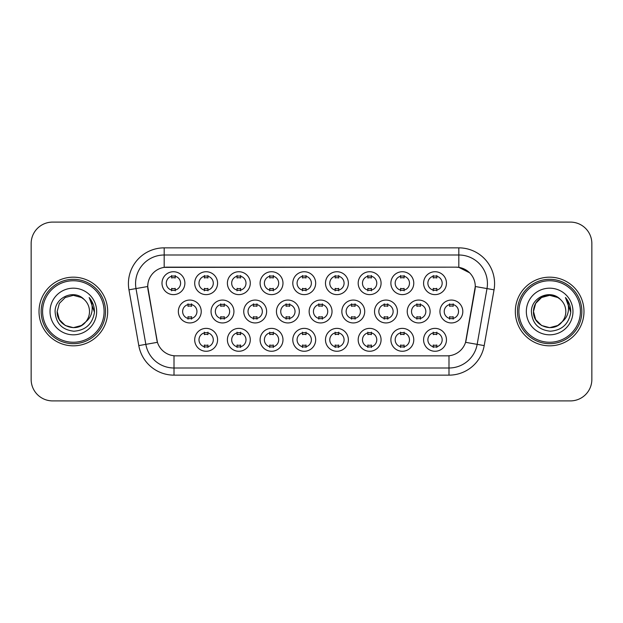 <?xml version="1.0" encoding="UTF-8"?>
<svg xmlns="http://www.w3.org/2000/svg" width="623" height="623" viewBox="0 0 623 623"><rect width="100%" height="100%" fill="white"/><g stroke="black" fill="none" stroke-linecap="round" stroke-linejoin="round"><path stroke-width="0.93" d="M217.583 339.823A11.44 11.44 0 0 1 206.143 351.263A11.44 11.44 0 0 1 194.695 339.823A11.44 11.44 0 0 1 206.143 328.376A11.44 11.44 0 0 1 217.583 339.823M198.986 339.823A7.149 7.149 0 0 0 206.143 346.972A7.149 7.149 0 0 0 213.292 339.823A7.149 7.149 0 0 0 206.143 332.666A7.149 7.149 0 0 0 198.986 339.823M315.674 339.823A11.44 11.44 0 0 1 304.234 351.263A11.44 11.44 0 0 1 292.794 339.823A11.44 11.44 0 0 1 304.234 328.376A11.44 11.44 0 0 1 315.674 339.823M297.085 339.823A7.149 7.149 0 0 0 304.234 346.972A7.149 7.149 0 0 0 311.383 339.823A7.149 7.149 0 0 0 304.234 332.666A7.149 7.149 0 0 0 297.085 339.823M348.374 339.823A11.44 11.44 0 0 1 336.934 351.263A11.44 11.44 0 0 1 325.486 339.823A11.44 11.44 0 0 1 336.934 328.376A11.44 11.44 0 0 1 348.374 339.823M329.777 339.823A7.149 7.149 0 0 0 336.934 346.972A7.149 7.149 0 0 0 344.083 339.823A7.149 7.149 0 0 0 336.934 332.666A7.149 7.149 0 0 0 329.777 339.823M381.074 339.823A11.44 11.44 0 0 1 369.626 351.263A11.44 11.44 0 0 1 358.186 339.823A11.44 11.44 0 0 1 369.626 328.376A11.44 11.44 0 0 1 381.074 339.823M362.477 339.823A7.149 7.149 0 0 0 369.626 346.972A7.149 7.149 0 0 0 376.783 339.823A7.149 7.149 0 0 0 369.626 332.666A7.149 7.149 0 0 0 362.477 339.823M282.982 339.823A11.44 11.44 0 0 1 271.535 351.263A11.44 11.44 0 0 1 260.095 339.823A11.44 11.44 0 0 1 271.535 328.376A11.44 11.44 0 0 1 282.982 339.823M264.386 339.823A7.149 7.149 0 0 0 271.535 346.972A7.149 7.149 0 0 0 278.691 339.823A7.149 7.149 0 0 0 271.535 332.666A7.149 7.149 0 0 0 264.386 339.823M250.282 339.823A11.44 11.44 0 0 1 238.835 351.263A11.44 11.44 0 0 1 227.395 339.823A11.44 11.44 0 0 1 238.835 328.376A11.44 11.44 0 0 1 250.282 339.823M231.686 339.823A7.149 7.149 0 0 0 238.835 346.972A7.149 7.149 0 0 0 245.992 339.823A7.149 7.149 0 0 0 238.835 332.666A7.149 7.149 0 0 0 231.686 339.823M413.773 339.823A11.44 11.44 0 0 1 402.326 351.263A11.44 11.44 0 0 1 390.886 339.823A11.44 11.44 0 0 1 402.326 328.376A11.44 11.44 0 0 1 413.773 339.823M395.177 339.823A7.149 7.149 0 0 0 402.326 346.972A7.149 7.149 0 0 0 409.482 339.823A7.149 7.149 0 0 0 402.326 332.666A7.149 7.149 0 0 0 395.177 339.823M446.465 339.823A11.44 11.44 0 0 1 435.025 351.263A11.44 11.44 0 0 1 423.585 339.823A11.44 11.44 0 0 1 435.025 328.376A11.44 11.44 0 0 1 446.465 339.823M427.876 339.823A7.149 7.149 0 0 0 435.025 346.972A7.149 7.149 0 0 0 442.174 339.823A7.149 7.149 0 0 0 435.025 332.666A7.149 7.149 0 0 0 427.876 339.823M201.237 311.5A11.44 11.44 0 0 1 189.789 322.94A11.44 11.44 0 0 1 178.349 311.5A11.44 11.44 0 0 1 189.789 300.06A11.44 11.44 0 0 1 201.237 311.5M182.64 311.5A7.149 7.149 0 0 0 189.789 318.649A7.149 7.149 0 0 0 196.946 311.5A7.149 7.149 0 0 0 189.789 304.351A7.149 7.149 0 0 0 182.64 311.5M233.929 311.5A11.44 11.44 0 0 1 222.489 322.94A11.44 11.44 0 0 1 211.049 311.5A11.44 11.44 0 0 1 222.489 300.06A11.44 11.44 0 0 1 233.929 311.5M215.34 311.5A7.149 7.149 0 0 0 222.489 318.649A7.149 7.149 0 0 0 229.638 311.5A7.149 7.149 0 0 0 222.489 304.351A7.149 7.149 0 0 0 215.34 311.5M332.028 311.5A11.44 11.44 0 0 1 320.58 322.94A11.44 11.44 0 0 1 309.14 311.5A11.44 11.44 0 0 1 320.58 300.06A11.44 11.44 0 0 1 332.028 311.5M313.431 311.5A7.149 7.149 0 0 0 320.58 318.649A7.149 7.149 0 0 0 327.737 311.5A7.149 7.149 0 0 0 320.58 304.351A7.149 7.149 0 0 0 313.431 311.5M266.628 311.5A11.44 11.44 0 0 1 255.189 322.94A11.44 11.44 0 0 1 243.741 311.5A11.44 11.44 0 0 1 255.189 300.06A11.44 11.44 0 0 1 266.628 311.5M248.032 311.5A7.149 7.149 0 0 0 255.189 318.649A7.149 7.149 0 0 0 262.338 311.5A7.149 7.149 0 0 0 255.189 304.351A7.149 7.149 0 0 0 248.032 311.5M299.328 311.5A11.44 11.44 0 0 1 287.888 322.94A11.44 11.44 0 0 1 276.441 311.5A11.44 11.44 0 0 1 287.888 300.06A11.44 11.44 0 0 1 299.328 311.5M280.732 311.5A7.149 7.149 0 0 0 287.888 318.649A7.149 7.149 0 0 0 295.037 311.5A7.149 7.149 0 0 0 287.888 304.351A7.149 7.149 0 0 0 280.732 311.5M430.119 311.5A11.44 11.44 0 0 1 418.679 322.94A11.44 11.44 0 0 1 407.232 311.5A11.44 11.44 0 0 1 418.679 300.06A11.44 11.44 0 0 1 430.119 311.5M411.523 311.5A7.149 7.149 0 0 0 418.679 318.649A7.149 7.149 0 0 0 425.828 311.5A7.149 7.149 0 0 0 418.679 304.351A7.149 7.149 0 0 0 411.523 311.5M397.419 311.5A11.44 11.44 0 0 1 385.98 322.94A11.44 11.44 0 0 1 374.532 311.5A11.44 11.44 0 0 1 385.98 300.06A11.44 11.44 0 0 1 397.419 311.5M378.831 311.5A7.149 7.149 0 0 0 385.98 318.649A7.149 7.149 0 0 0 393.129 311.5A7.149 7.149 0 0 0 385.98 304.351A7.149 7.149 0 0 0 378.831 311.5M364.72 311.5A11.44 11.44 0 0 1 353.28 322.94A11.44 11.44 0 0 1 341.84 311.5A11.44 11.44 0 0 1 353.28 300.06A11.44 11.44 0 0 1 364.72 311.5M346.131 311.5A7.149 7.149 0 0 0 353.28 318.649A7.149 7.149 0 0 0 360.429 311.5A7.149 7.149 0 0 0 353.28 304.351A7.149 7.149 0 0 0 346.131 311.5M462.819 311.5A11.44 11.44 0 0 1 451.371 322.94A11.44 11.44 0 0 1 439.931 311.5A11.44 11.44 0 0 1 451.371 300.06A11.44 11.44 0 0 1 462.819 311.5M444.222 311.5A7.149 7.149 0 0 0 451.371 318.649A7.149 7.149 0 0 0 458.528 311.5A7.149 7.149 0 0 0 451.371 304.351A7.149 7.149 0 0 0 444.222 311.5M413.773 283.177A11.44 11.44 0 0 1 402.326 294.624A11.44 11.44 0 0 1 390.886 283.177A11.44 11.44 0 0 1 402.326 271.737A11.44 11.44 0 0 1 413.773 283.177M395.177 283.177A7.149 7.149 0 0 0 402.326 290.334A7.149 7.149 0 0 0 409.482 283.177A7.149 7.149 0 0 0 402.326 276.028A7.149 7.149 0 0 0 395.177 283.177M381.074 283.177A11.44 11.44 0 0 1 369.626 294.624A11.44 11.44 0 0 1 358.186 283.177A11.44 11.44 0 0 1 369.626 271.737A11.44 11.44 0 0 1 381.074 283.177M362.477 283.177A7.149 7.149 0 0 0 369.626 290.334A7.149 7.149 0 0 0 376.783 283.177A7.149 7.149 0 0 0 369.626 276.028A7.149 7.149 0 0 0 362.477 283.177M348.374 283.177A11.44 11.44 0 0 1 336.934 294.624A11.44 11.44 0 0 1 325.486 283.177A11.44 11.44 0 0 1 336.934 271.737A11.44 11.44 0 0 1 348.374 283.177M329.777 283.177A7.149 7.149 0 0 0 336.934 290.334A7.149 7.149 0 0 0 344.083 283.177A7.149 7.149 0 0 0 336.934 276.028A7.149 7.149 0 0 0 329.777 283.177M315.674 283.177A11.44 11.44 0 0 1 304.234 294.624A11.44 11.44 0 0 1 292.794 283.177A11.44 11.44 0 0 1 304.234 271.737A11.44 11.44 0 0 1 315.674 283.177M297.085 283.177A7.149 7.149 0 0 0 304.234 290.334A7.149 7.149 0 0 0 311.383 283.177A7.149 7.149 0 0 0 304.234 276.028A7.149 7.149 0 0 0 297.085 283.177M282.982 283.177A11.44 11.44 0 0 1 271.535 294.624A11.44 11.44 0 0 1 260.095 283.177A11.44 11.44 0 0 1 271.535 271.737A11.44 11.44 0 0 1 282.982 283.177M264.386 283.177A7.149 7.149 0 0 0 271.535 290.334A7.149 7.149 0 0 0 278.691 283.177A7.149 7.149 0 0 0 271.535 276.028A7.149 7.149 0 0 0 264.386 283.177M250.282 283.177A11.44 11.44 0 0 1 238.835 294.624A11.44 11.44 0 0 1 227.395 283.177A11.44 11.44 0 0 1 238.835 271.737A11.44 11.44 0 0 1 250.282 283.177M231.686 283.177A7.149 7.149 0 0 0 238.835 290.334A7.149 7.149 0 0 0 245.992 283.177A7.149 7.149 0 0 0 238.835 276.028A7.149 7.149 0 0 0 231.686 283.177M217.583 283.177A11.44 11.44 0 0 1 206.143 294.624A11.44 11.44 0 0 1 194.695 283.177A11.44 11.44 0 0 1 206.143 271.737A11.44 11.44 0 0 1 217.583 283.177M198.986 283.177A7.149 7.149 0 0 0 206.143 290.334A7.149 7.149 0 0 0 213.292 283.177A7.149 7.149 0 0 0 206.143 276.028A7.149 7.149 0 0 0 198.986 283.177M184.883 283.177A11.44 11.44 0 0 1 173.443 294.624A11.44 11.44 0 0 1 161.996 283.177A11.44 11.44 0 0 1 173.443 271.737A11.44 11.44 0 0 1 184.883 283.177M166.286 283.177A7.149 7.149 0 0 0 173.443 290.334A7.149 7.149 0 0 0 180.592 283.177A7.149 7.149 0 0 0 173.443 276.028A7.149 7.149 0 0 0 166.286 283.177M446.465 283.177A11.44 11.44 0 0 1 435.025 294.624A11.44 11.44 0 0 1 423.585 283.177A11.44 11.44 0 0 1 435.025 271.737A11.44 11.44 0 0 1 446.465 283.177M427.876 283.177A7.149 7.149 0 0 0 435.025 290.334A7.149 7.149 0 0 0 442.174 283.177A7.149 7.149 0 0 0 435.025 276.028A7.149 7.149 0 0 0 427.876 283.177M138.797 345.601L128.961 289.82A35.76 35.76 0 0 1 164.176 247.853L458.824 247.853A35.76 35.76 0 0 1 494.039 289.82L484.203 345.601A35.76 35.76 0 0 1 448.988 375.147L174.012 375.147A35.76 35.76 0 0 1 138.797 345.601L157.44 342.315L148.017 289.82A19.313 19.313 0 0 1 167.034 267.158L455.966 267.158A19.313 19.313 0 0 1 474.983 289.82L466.152 339.885A19.313 19.313 0 0 1 447.135 355.842L175.865 355.842A19.313 19.313 0 0 1 156.848 339.885L147.721 286.51L136.001 288.574A28.603 28.603 0 0 1 164.176 255.002L458.824 255.002A28.603 28.603 0 0 1 486.999 288.574L477.163 344.363A28.603 28.603 0 0 1 448.988 367.998L174.012 367.998A28.603 28.603 0 0 1 145.837 344.363L136.001 288.574A28.603 28.603 0 0 1 135.565 283.605M39.015 311.5A34.327 34.327 0 0 0 73.343 345.827A34.327 34.327 0 0 0 107.678 311.5A34.327 34.327 0 0 0 73.343 277.173A34.327 34.327 0 0 0 39.015 311.5A34.327 34.327 0 0 0 73.343 345.827A34.327 34.327 0 0 0 107.678 311.5A34.327 34.327 0 0 0 73.343 277.173A34.327 34.327 0 0 0 39.015 311.5M515.322 311.5A34.327 34.327 0 0 0 549.657 345.827A34.327 34.327 0 0 0 583.985 311.5A34.327 34.327 0 0 0 549.657 277.173A34.327 34.327 0 0 0 515.322 311.5A34.327 34.327 0 0 0 549.657 345.827A34.327 34.327 0 0 0 583.985 311.5A34.327 34.327 0 0 0 549.657 277.173A34.327 34.327 0 0 0 515.322 311.5M164.176 247.853L164.176 267.368L455.966 267.158L458.824 267.368L469.617 272.812M147.721 286.471L147.939 283.605M447.135 355.842L175.865 355.842M494.039 289.82L475.279 286.51L465.56 342.315L484.203 345.601M466.152 339.885L466.035 340.493M156.965 340.493L156.848 339.885M591.85 243.562A21.455 21.455 0 0 0 570.395 222.1L52.605 222.1A21.455 21.455 0 0 0 31.15 243.562L31.15 379.438A21.455 21.455 0 0 0 52.605 400.9L570.395 400.9A21.455 21.455 0 0 0 591.85 379.438L591.85 243.562L591.85 379.438M31.15 243.562L31.15 379.438M570.395 222.1L52.605 222.1M52.605 400.9L570.395 400.9M436.816 275.514L436.816 277.99A5.49 5.49 0 0 0 433.234 277.99L433.234 275.514M433.234 290.84L433.234 288.363A5.49 5.49 0 0 0 436.816 288.363L436.816 290.84M449.588 319.163L449.588 316.686A5.49 5.49 0 0 0 453.162 316.686L453.162 319.163M453.162 303.837L453.162 306.314A5.49 5.49 0 0 0 449.588 306.314L449.588 303.837M433.234 347.486L433.234 345.01A5.49 5.49 0 0 0 436.816 345.01L436.816 347.486M436.816 332.16L436.816 334.637A5.49 5.49 0 0 0 433.234 334.637L433.234 332.16M404.117 275.514L404.117 277.99A5.49 5.49 0 0 0 400.542 277.99L400.542 275.514M400.542 290.84L400.542 288.363A5.49 5.49 0 0 0 404.117 288.363L404.117 290.84M371.417 275.514L371.417 277.99A5.49 5.49 0 0 0 367.843 277.99L367.843 275.514M367.843 290.84L367.843 288.363A5.49 5.49 0 0 0 371.417 288.363L371.417 290.84M338.717 275.514L338.717 277.99A5.49 5.49 0 0 0 335.143 277.99L335.143 275.514M335.143 290.84L335.143 288.363A5.49 5.49 0 0 0 338.717 288.363L338.717 290.84M306.025 275.514L306.025 277.99A5.49 5.49 0 0 0 302.443 277.99L302.443 275.514M302.443 290.84L302.443 288.363A5.49 5.49 0 0 0 306.025 288.363L306.025 290.84M416.888 319.163L416.888 316.686A5.49 5.49 0 0 0 420.463 316.686L420.463 319.163M420.463 303.837L420.463 306.314A5.49 5.49 0 0 0 416.888 306.314L416.888 303.837M384.189 319.163L384.189 316.686A5.49 5.49 0 0 0 387.763 316.686L387.763 319.163M387.763 303.837L387.763 306.314A5.49 5.49 0 0 0 384.189 306.314L384.189 303.837M351.497 319.163L351.497 316.686A5.49 5.49 0 0 0 355.071 316.686L355.071 319.163M355.071 303.837L355.071 306.314A5.49 5.49 0 0 0 351.497 306.314L351.497 303.837M81.426 325.502A16.167 16.167 0 0 0 85.795 321.818L82.345 324.933M104.096 311.5A30.753 30.753 0 0 0 73.343 280.747A30.753 30.753 0 0 0 42.59 311.5A30.753 30.753 0 0 0 73.343 342.253A30.753 30.753 0 0 0 104.096 311.5M105.528 311.5A32.186 32.186 0 0 0 73.343 279.314A32.186 32.186 0 0 0 41.165 311.5A32.186 32.186 0 0 0 73.343 343.686A32.186 32.186 0 0 0 105.528 311.5M82.22 325.011L85.795 321.818L81.426 325.502L73.343 327.667L65.259 325.502L59.341 319.583L57.176 311.5L59.341 319.583L65.259 325.502L73.343 327.667L81.426 325.502L85.795 321.818L81.426 325.502L73.343 327.667L65.259 325.502L59.341 319.583L57.176 311.5L59.341 303.417L65.259 297.498L73.343 295.333L81.426 297.498L83.934 299.281C74.012 288.885 54.917 297.451 55.089 311.5C55.821 323.306 62.082 329.879 73.864 331.21C85.476 330.369 92.313 324.201 94.392 312.715L94.431 311.5C94.369 306.197 92.601 301.54 89.136 297.529C91.776 301.859 92.702 306.516 91.924 311.5C91.215 315.666 89.167 319.101 85.795 321.818L82.314 324.949M65.259 297.498L59.341 303.417L57.176 311.5C56.35 325.876 76.722 333.406 85.468 322.2L82.189 325.035M85.795 321.818C88.232 318.812 89.471 315.37 89.51 311.5C89.416 306.625 87.563 302.552 83.934 299.281M50.027 311.5A23.316 23.316 0 0 0 73.343 334.816A23.316 23.316 0 0 0 96.666 311.5A23.316 23.316 0 0 0 73.343 288.184A23.316 23.316 0 0 0 50.027 311.5M89.291 297.708L94.423 312.115M89.136 297.529L93.349 304.834M557.741 325.502A16.167 16.167 0 0 0 562.102 321.818L557.741 325.502L549.657 327.667L541.574 325.502L535.655 319.583L533.49 311.5L535.655 303.417L541.574 297.498L549.657 295.333L557.741 297.498L560.248 299.281C550.327 288.885 531.224 297.451 531.403 311.5C532.128 323.306 538.389 329.879 550.171 331.21C561.782 330.369 568.62 324.201 570.707 312.715L570.738 311.5C570.676 306.197 568.916 301.54 565.443 297.529C568.083 301.859 569.009 306.516 568.231 311.5C567.522 315.666 565.482 319.101 562.102 321.818L561.775 322.2C553.029 333.406 532.657 325.876 533.49 311.5L535.655 319.583L541.574 325.502L549.657 327.667L557.741 325.502L562.102 321.818L558.481 325.05M580.41 311.5A30.753 30.753 0 0 0 549.657 280.747A30.753 30.753 0 0 0 518.904 311.5A30.753 30.753 0 0 0 549.657 342.253A30.753 30.753 0 0 0 580.41 311.5M581.835 311.5A32.186 32.186 0 0 0 549.657 279.314A32.186 32.186 0 0 0 517.472 311.5A32.186 32.186 0 0 0 549.657 343.686A32.186 32.186 0 0 0 581.835 311.5M562.102 321.818C564.539 318.812 565.785 315.37 565.824 311.5C565.731 306.625 563.87 302.552 560.248 299.281M526.334 311.5A23.316 23.316 0 0 0 549.657 334.816A23.316 23.316 0 0 0 572.973 311.5A23.316 23.316 0 0 0 549.657 288.184A23.316 23.316 0 0 0 526.334 311.5M557.741 297.498A16.167 16.167 0 0 0 533.49 311.5M565.598 297.708L570.73 312.115L565.443 297.529L569.656 304.834M565.443 297.529L570.738 311.5M318.797 319.163L318.797 316.686A5.49 5.49 0 0 0 322.371 316.686L322.371 319.163M322.371 303.837L322.371 306.314A5.49 5.49 0 0 0 318.797 306.314L318.797 303.837M400.542 347.486L400.542 345.01A5.49 5.49 0 0 0 404.117 345.01L404.117 347.486M404.117 332.16L404.117 334.637A5.49 5.49 0 0 0 400.542 334.637L400.542 332.16M367.843 347.486L367.843 345.01A5.49 5.49 0 0 0 371.417 345.01L371.417 347.486M371.417 332.16L371.417 334.637A5.49 5.49 0 0 0 367.843 334.637L367.843 332.16M335.143 347.486L335.143 345.01A5.49 5.49 0 0 0 338.717 345.01L338.717 347.486M338.717 332.16L338.717 334.637A5.49 5.49 0 0 0 335.143 334.637L335.143 332.16M302.443 347.486L302.443 345.01A5.49 5.49 0 0 0 306.025 345.01L306.025 347.486M306.025 332.16L306.025 334.637A5.49 5.49 0 0 0 302.443 334.637L302.443 332.16M273.326 275.514L273.326 277.99A5.49 5.49 0 0 0 269.751 277.99L269.751 275.514M269.751 290.84L269.751 288.363A5.49 5.49 0 0 0 273.326 288.363L273.326 290.84M240.626 275.514L240.626 277.99A5.49 5.49 0 0 0 237.052 277.99L237.052 275.514M237.052 290.84L237.052 288.363A5.49 5.49 0 0 0 240.626 288.363L240.626 290.84M207.926 275.514L207.926 277.99A5.49 5.49 0 0 0 204.352 277.99L204.352 275.514M204.352 290.84L204.352 288.363A5.49 5.49 0 0 0 207.926 288.363L207.926 290.84M175.227 275.514L175.227 277.99A5.49 5.49 0 0 0 171.652 277.99L171.652 275.514M171.652 290.84L171.652 288.363A5.49 5.49 0 0 0 175.227 288.363L175.227 290.84M286.097 319.163L286.097 316.686A5.49 5.49 0 0 0 289.672 316.686L289.672 319.163M289.672 303.837L289.672 306.314A5.49 5.49 0 0 0 286.097 306.314L286.097 303.837M253.397 319.163L253.397 316.686A5.49 5.49 0 0 0 256.972 316.686L256.972 319.163M256.972 303.837L256.972 306.314A5.49 5.49 0 0 0 253.397 306.314L253.397 303.837M220.698 319.163L220.698 316.686A5.49 5.49 0 0 0 224.28 316.686L224.28 319.163M224.28 303.837L224.28 306.314A5.49 5.49 0 0 0 220.698 306.314L220.698 303.837M188.006 319.163L188.006 316.686A5.49 5.49 0 0 0 191.58 316.686L191.58 319.163M191.58 303.837L191.58 306.314A5.49 5.49 0 0 0 188.006 306.314L188.006 303.837M269.751 347.486L269.751 345.01A5.49 5.49 0 0 0 273.326 345.01L273.326 347.486M273.326 332.16L273.326 334.637A5.49 5.49 0 0 0 269.751 334.637L269.751 332.16M237.052 347.486L237.052 345.01A5.49 5.49 0 0 0 240.626 345.01L240.626 347.486M240.626 332.16L240.626 334.637A5.49 5.49 0 0 0 237.052 334.637L237.052 332.16M204.352 347.486L204.352 345.01A5.49 5.49 0 0 0 207.926 345.01L207.926 347.486M207.926 332.16L207.926 334.637A5.49 5.49 0 0 0 204.352 334.637L204.352 332.16M458.824 247.853L458.824 267.368M448.988 355.749L448.988 375.147M174.012 375.147L174.012 355.749M128.961 289.82L136.001 288.574"/></g></svg>
